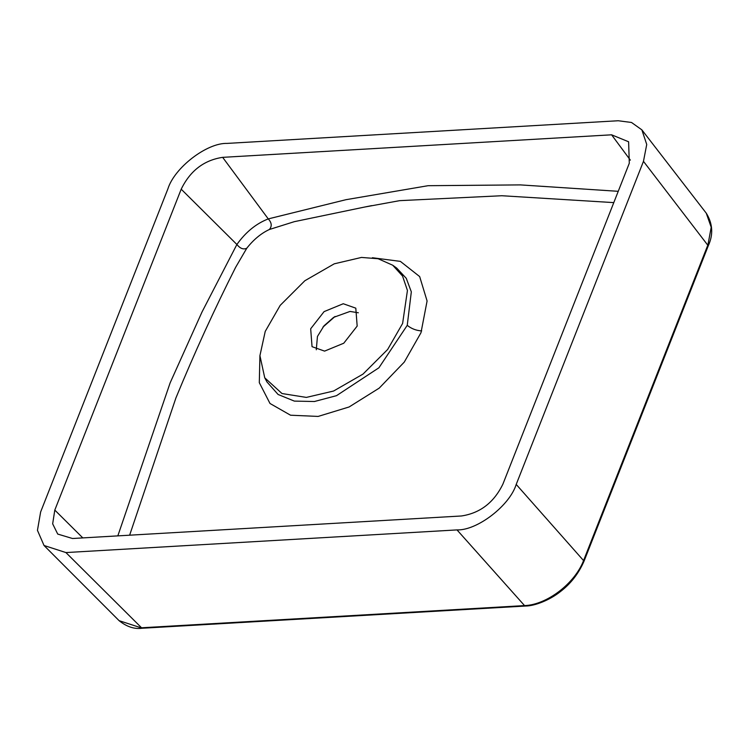 <?xml version="1.0" encoding="UTF-8"?>
<svg xmlns="http://www.w3.org/2000/svg" width="749" height="749" viewBox="0 0 749 749"><rect width="100%" height="100%" fill="white"/><g stroke="black" fill="none" stroke-linecap="round" stroke-linejoin="round"><path stroke-width="1.12" d="M358.331 312.773L350.026 311.434L333.623 317.361L323.98 325.843L317.445 336.47L316.284 349.774M324.589 351.112L312.043 346.675L310.676 328.774L324.083 311.621L343.257 303.738L355.803 308.167L357.17 326.077L343.763 343.22L324.589 351.112M372.384 257.731L400.378 261.382L419.674 276.587L427.089 300.986L420.985 332.725L404.273 362.095L379.247 388.094L349.109 406.969L318.138 416.425L290.537 415.208L269.996 403.477L259.304 382.664L259.922 355.588M402.616 323.446L387.645 349.483L363.003 374.097L333.577 391.034L306.35 397.41L281.98 393.525L264.743 377.814L259.922 355.663L265.23 331.404L280.201 305.358L304.843 280.744L334.269 263.817L361.495 257.431L378.123 258.742L392.701 265.212L402.531 276.016L407.437 290.462L402.616 323.446M613.787 202.614L501.839 195.732L399.62 200.657L364.332 207.108L294.329 221.667L269.378 229.494C261.12 233.342 253.593 239.586 246.786 248.219L235.645 267.299C214.429 309.234 194.525 352.788 175.912 397.953L129.633 535.198M457.002 529.908L65.921 552.565L44.032 545.497L37.45 530.339L40.633 511.97L167.888 188.898C174.405 167.701 206.939 142.703 227.097 143.405L618.178 120.748L631.51 122.471L641.856 129.849L646.733 144.473L643.466 161.344L516.211 484.416C509.704 505.622 477.16 530.62 457.002 529.908L524.543 605.595C546.901 604.864 575.195 583.246 583.743 560.102L707.955 244.783L711.204 227.265L706.26 213.184M222.65 157.346C203.981 160.174 190.162 170.781 181.202 189.188L54.799 510.088L52.664 523.832L57.72 534.065L72.503 538.503L461.45 515.977C480.118 513.149 493.937 502.532 502.897 484.126L629.3 163.235L628.608 141.776L611.596 134.811L222.65 157.346L268.264 218.905C256.121 223.623 245.663 232.153 236.89 244.492C240.167 248.556 243.462 249.801 246.786 248.219M119.1 620.668L141.065 627.812L524.543 605.595L525.498 606.035L142.02 628.252C134.408 629.291 126.796 626.801 119.185 620.752L44.032 545.497M618.243 191.313L520.386 184.9L428.072 185.696L345.935 199.702L268.264 218.905C271.775 222.715 272.14 226.245 269.378 229.494M267.009 381.999L278.085 394.47L294.329 401.099L314.393 401.52L336.498 395.678L378.9 367.787L407.241 325.347C411.407 328.717 416.229 330.571 421.678 330.908M264.743 377.814L267.112 382.196M54.799 510.088L82.821 537.913M117.827 535.881L170.135 382.87L202.033 311.949L236.89 244.492L181.202 189.188M630.368 160.146L611.596 134.811M516.211 484.416L584.051 561.141C578.612 573.631 570.635 583.855 560.13 591.813C549.429 600.286 534.514 606.025 525.498 606.035M584.051 561.141L708.264 245.822L643.466 161.344M65.921 552.565L142.02 628.252M407.241 325.347L411.323 291.848L406.267 278.319L396.727 268.105L392.701 265.212M335.028 316.471L322.922 327.126L335.028 316.471M706.354 213.306L641.856 129.849M708.264 245.822C713.413 234.662 712.786 223.82 706.354 213.296M364.332 207.108L371.673 205.629"/></g></svg>

